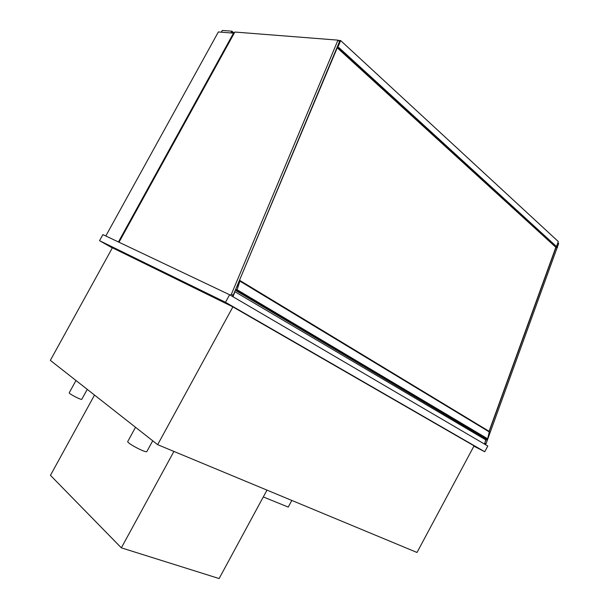 <?xml version="1.0" encoding="UTF-8"?>
<svg xmlns="http://www.w3.org/2000/svg" width="609" height="609" viewBox="0 0 609 609"><rect width="100%" height="100%" fill="white"/><g stroke="black" fill="none" stroke-linecap="round" stroke-linejoin="round"><path stroke-width="0.91" d="M87.247 389.364L81.812 399.245C81.629 400.402 68.406 393.597 69.243 392.775L75.98 380.511M152.714 440.794L146.868 451.497C146.487 453.499 126.375 442.949 127.768 441.472L127.776 441.464M417.013 552.477L474.068 445.841L232.889 306.883L157.662 444.677L417.013 552.477M232.889 306.883L112.399 247.779L50.341 360.368L157.662 444.677M118.42 241.971L233.506 33.16L234.001 33.579M105.806 235.98L218.365 31.942L233.506 33.16M112.315 247.932L99.533 240.677L102.891 234.594L229.608 294.748L487.817 446.024L484.756 451.741L473.893 446.161M99.533 240.677L225.49 302.285L484.756 451.741M225.49 302.285L229.608 294.748M557.281 247.262L558.659 243.455L557.89 242.74M557.128 247.688L486.051 443.748L485.175 444.471M485.853 440.809L486.424 439.226M489.255 431.416L556.017 247.383M119.006 242.245L234.853 32.041L337.972 40.141L339.517 41.564L233.217 295.243L232.196 296.271M337.972 40.141L231.412 294.177L230.392 295.213M234.739 291.62L485.799 439.896L484.482 444.068M235.021 291.429L232.996 296.735M484.665 438.183L484.353 439.036M236.193 288.141L240.053 280.589L489.354 431.476L487.672 438.792L486.987 439.561M489.354 431.476L240.053 280.589L236.817 290.554L236.315 290.836L236.642 289.671L235.614 289.526M237.145 289.785L487.672 438.792M236.817 290.554L487.451 439.401M235.409 290.021L236.284 290.546M266.986 490.123L219.118 578.55L121.351 547.841L50.448 475.34L94.517 395.074M173.915 451.436L121.351 547.841M338.969 44.008L338.505 43.993M236.223 288.072L338.886 43.932M555.85 247.284L489.08 431.309M231.313 32.985L232.014 31.714L232.844 32.406M230.963 32.955L231.93 31.196L233.43 32.452M221.333 32.186L222.285 30.45L231.93 31.196M338.246 40.392L340.667 40.582L337.744 47.563L338.992 47.669L337.34 47.898L340.264 40.917L338.68 40.795L340.142 40.91L338.977 43.033M231.679 32.307L234.572 32.543M556.504 246.554L558.316 241.567L340.667 40.582M338.794 48.027L557.524 247.475L338.992 47.669M557.372 247.749L555.941 247.361L337.34 47.898M291.818 500.446L288.232 507.084L263.301 496.929M486.051 443.748L485.114 443.2M231.412 294.177L233.217 295.243M240.083 281.244L489.469 432.032M486.994 439.569L236.399 290.889L487.086 439.622M135.525 427.29L127.768 441.472"/></g></svg>
